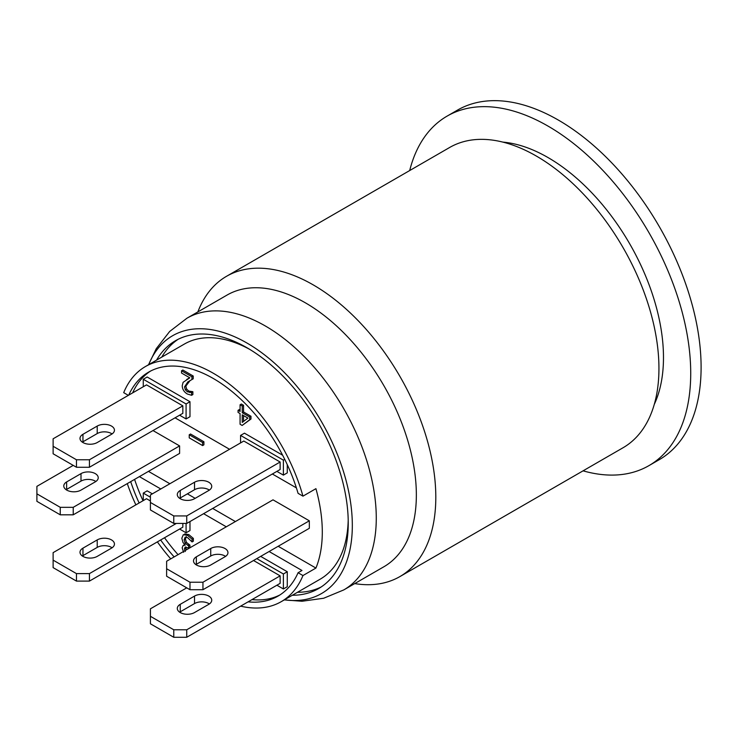 <?xml version="1.0" encoding="UTF-8"?>
<svg xmlns="http://www.w3.org/2000/svg" width="738" height="738" viewBox="0 0 738 738"><rect width="100%" height="100%" fill="white"/><g stroke="black" fill="none" stroke-linecap="round" stroke-linejoin="round"><path stroke-width="1.11" d="M153.006 430.558L179.602 445.909L179.602 453.4L73.228 514.82L73.228 507.329L60.248 507.329L60.248 514.82L73.228 514.82M60.248 514.82L36.9 501.333L36.9 493.842L60.248 507.329M95.875 481.49A10.092 5.83 -0 0 0 81.005 481.111L66.623 489.423A10.092 5.83 -0 0 0 66.143 489.728M179.602 445.909L73.228 507.329M36.9 493.842L36.9 486.351L73.228 465.383M95.276 481.859L80.885 490.17A10.092 5.83 180 0 1 69.935 491.342A10.092 5.83 180 0 1 63.782 485.982A10.092 5.83 180 0 1 66.623 481.932L81.005 473.621A10.092 5.83 180 0 1 92.001 472.357A10.092 5.83 180 0 1 98.228 477.744A10.092 5.83 180 0 1 95.276 481.859M66.623 481.932L66.623 489.423M76.466 467.255L53.118 453.778L53.118 438.796L146.521 384.867L182.839 405.845L182.839 413.326L89.436 467.255L89.436 459.765L76.466 459.765L76.466 467.255L89.436 467.255M112.084 433.926A10.092 5.83 0 0 0 97.222 433.557L82.951 441.794A10.092 5.83 0 0 0 82.361 442.163M182.839 405.845L89.436 459.765M53.118 446.287L76.466 459.765M82.951 434.304L97.222 426.066A10.092 5.83 180 0 1 108.218 424.802A10.092 5.83 180 0 1 114.445 430.18A10.092 5.83 180 0 1 111.493 434.304L97.222 442.542A10.092 5.83 180 0 1 86.226 443.806A10.092 5.83 180 0 1 79.999 438.418A10.092 5.83 180 0 1 82.951 434.304L82.951 441.794M182.839 523.426L182.839 527.172L89.436 581.101L89.436 573.611L76.466 573.611L76.466 581.101L89.436 581.101M76.466 581.101L53.118 567.623L53.118 560.133L76.466 573.611M112.084 547.771A10.092 5.83 0 0 0 97.222 547.393L82.951 555.64A10.092 5.83 0 0 0 82.361 556.009M176.354 523.426L89.436 573.611M53.118 560.133L53.118 552.642L146.521 498.713L150.414 500.964M82.951 548.149L97.222 539.912A10.092 5.83 180 0 1 108.218 538.648A10.092 5.83 180 0 1 114.445 544.026A10.092 5.83 180 0 1 111.493 548.149L97.222 556.387A10.092 5.83 180 0 1 86.226 557.651A10.092 5.83 180 0 1 79.999 552.264A10.092 5.83 180 0 1 82.951 548.149L82.951 555.64M173.762 523.426L150.414 509.949L150.414 494.967L243.817 441.038L280.136 462.016L280.136 469.506L186.732 523.426L186.732 515.936L173.762 515.936L173.762 523.426L186.732 523.426M209.38 490.097A10.092 5.83 0 0 0 194.518 489.728L180.247 497.965A10.092 5.83 0 0 0 179.657 498.335M280.136 462.016L186.732 515.936M150.414 502.458L173.762 515.936M180.247 490.475L194.518 482.237A10.092 5.83 180 0 1 205.515 480.973A10.092 5.83 180 0 1 211.741 486.351A10.092 5.83 180 0 1 208.789 490.475L194.518 498.713A10.092 5.83 180 0 1 183.522 499.977A10.092 5.83 180 0 1 177.295 494.589A10.092 5.83 180 0 1 180.247 490.475L180.247 497.965M253.54 560.502L280.136 575.861L280.136 583.352L186.732 637.272L186.732 629.782L173.762 629.782L173.762 637.272L186.732 637.272M173.762 637.272L150.414 623.795L150.414 616.304L173.762 629.782M209.38 603.942A10.092 5.83 0 0 0 194.518 603.573L180.247 611.811A10.092 5.83 0 0 0 179.657 612.18M280.136 575.861L186.732 629.782M150.414 616.304L150.414 608.813L186.732 587.845M180.247 604.321L194.518 596.083A10.092 5.83 180 0 1 205.515 594.819A10.092 5.83 180 0 1 211.741 600.197A10.092 5.83 180 0 1 208.789 604.321L194.518 612.558A10.092 5.83 180 0 1 183.522 613.822A10.092 5.83 180 0 1 177.295 608.435A10.092 5.83 180 0 1 180.247 604.321L180.247 611.811M166.631 568.74L166.631 561.249L273.005 499.838L309.323 520.807L309.323 528.297L202.95 589.717L202.95 582.227L189.98 582.227L189.98 589.717L202.95 589.717M189.98 589.717L166.622 576.23L166.622 568.74L189.98 582.227M225.597 556.387A10.092 5.83 -0 0 0 210.736 556.009L196.345 564.321A10.092 5.83 -0 0 0 195.865 564.625M309.323 520.807L202.95 582.227M225.007 556.756L210.616 565.068A10.092 5.83 180 0 1 199.657 566.24A10.092 5.83 180 0 1 193.504 560.88A10.092 5.83 180 0 1 196.345 556.83L210.736 548.519A10.092 5.83 180 0 1 221.732 547.255A10.092 5.83 180 0 1 227.959 552.642A10.092 5.83 180 0 1 225.007 556.756M196.345 556.83L196.345 564.321M189.232 434.765L189.232 437.865L202.599 445.586L202.599 442.486L189.232 434.765L190.533 434.018L203.9 441.739L203.9 444.829L202.599 445.586M202.599 442.486L203.9 441.739M238.06 410.31L238.06 412.404L240.071 413.566L240.071 424.249L242.147 425.448L249.693 419.765L249.693 417.025L242.239 412.717L242.239 406.029L240.071 404.775L240.071 411.463L238.06 410.31L239.361 409.562L240.071 409.968M247.913 418.095L242.239 422.431L242.239 414.821L247.913 418.095M243.54 415.568L243.54 421.435M242.239 412.717L243.54 411.97L250.985 416.269L250.985 419.018L242.147 425.448M249.693 417.025L250.985 416.269M249.693 419.765L250.985 419.018M242.239 406.029L243.54 405.282L243.54 411.97M240.071 404.775L241.363 404.027L243.54 405.282M191.456 392.441L187.424 391.804L185.358 389.821L184.528 386.896L187.867 381.878L191.935 379.544L191.935 376.777L181.539 370.78L181.539 373.031L189.814 377.819L183.107 382.321L182.231 385.716C182.332 389.194 184.011 391.943 187.258 393.963L191.576 395.291L192.876 394.544L192.876 391.767L191.456 392.441L192.876 391.767M181.539 370.78L182.83 370.024L193.236 376.029L193.236 378.797L191.935 379.544M191.935 376.777L193.236 376.029M186.751 379.424L189.74 377.764M190.146 380.485L185.828 386.149L186.659 389.074L188.725 391.057L192.756 391.694M191.576 395.291L191.576 392.515M189.814 392.57L191.114 391.823M185.33 551.517L184.445 548.888L185.146 547.116L188.624 548.039L188.624 545.871L185.127 543.159L184.122 539.755L185.118 537.209M185.201 537.172L187.6 537.642L192.074 541.932L192.074 539.164L187.47 535.308L183.31 534.709L181.825 538.233L182.996 542.513L185.266 545.087L183.07 545.539L182.148 547.827L183.651 552.301M184.611 533.961L188.762 534.561L193.365 538.417L193.365 541.175L192.074 541.932M192.074 539.164L193.365 538.417M186.345 536.508L185.413 538.998L186.428 542.412L189.924 545.124L189.924 547.282L188.624 548.039M183.292 545.391L184.694 544.579M188.624 545.871L189.924 545.124M185.948 546.941L186.161 549.976M150.635 371.02A129.344 74.676 -120 0 0 132.619 392.893M296.39 487.873L272.35 473.999M229.546 449.276L175.063 417.828M282.636 455.217L244.463 433.178L240.57 435.42L240.57 442.911M276.898 471.379L283.383 475.124L287.276 472.874L287.276 464.654M179.602 415.199L186.087 418.944L189.98 416.702L189.98 401.721L147.166 377.007L143.273 379.249L143.273 386.74M276.898 585.216L283.383 588.961L287.276 586.719L287.276 571.738L260.68 556.387M283.383 588.961L283.383 573.989L287.276 571.738M283.383 573.989L256.787 558.629M150.414 497.218L143.273 493.095L143.273 500.585M143.273 493.095L147.166 490.853L152.351 493.842M179.602 529.045L186.087 532.79L189.98 530.548L189.98 521.554M186.087 532.79L186.087 523.426M269.112 551.517L301.971 570.483L298.078 572.734A129.344 74.676 60 0 1 277.995 596.12A129.344 74.676 60 0 1 248.079 601.857M174.15 556.913A129.344 74.676 60 0 1 160.635 539.995M139.122 502.984A129.344 74.676 60 0 1 130.691 481.637M134.584 479.396A129.344 74.676 -120 0 0 143.006 500.742M164.528 537.753A129.344 74.676 -120 0 0 178.042 554.662M251.972 599.607A129.344 74.676 -120 0 0 279.914 594.948M139.381 476.619L160.792 488.98M203.596 513.694L226.298 526.803M186.087 418.944L186.087 403.972L189.98 401.721M186.087 403.972L143.273 379.249M283.383 475.124L283.383 460.143L284.739 459.359M283.383 460.143L240.57 435.42M128.726 395.144A129.344 74.676 60 0 1 148.661 372.1A129.344 74.676 60 0 1 298.078 493.344L302.958 496.157L315.929 488.667A135.764 78.385 60 0 1 315.929 568.066L302.958 575.548A135.764 78.385 60 0 1 281.206 601.682A135.764 78.385 60 0 1 240.643 606.147M249.684 349.351A135.764 78.385 60 0 0 184.362 344.065L145.451 366.537A135.764 78.385 60 0 0 123.698 392.662L128.357 395.356M170.746 558.869A135.764 78.385 60 0 1 157.379 541.876M135.866 504.866A135.764 78.385 60 0 1 127.287 483.602M302.958 575.548L298.078 572.734M148.467 471.379L169.869 483.731M187.378 493.842L195.164 498.335M212.682 508.454L235.385 521.554M278.189 546.277L315.929 568.066M145.451 366.537A135.764 78.385 60 0 1 302.958 496.157M348.207 520.004A135.764 78.385 60 0 1 320.126 579.21L281.206 601.682M161.751 357.127A143.098 82.619 60 0 1 178.153 339.286M321.15 586.987A143.098 82.619 60 0 1 297.506 592.273M284.407 599.837A148.864 85.94 -120 0 0 321.491 421.666A148.864 85.94 -120 0 0 148.652 364.692M156.557 360.126A143.098 82.619 60 0 1 175.506 340.707A143.098 82.619 60 0 1 318.604 423.326A143.098 82.619 60 0 1 318.604 588.564A143.098 82.619 60 0 1 292.322 595.271M648.923 465.641L659.302 459.654A201.806 116.512 -120 0 0 701.1 367.266A201.806 116.512 -120 0 0 613.01 164.177A201.806 116.512 -120 0 0 457.495 110.11L447.117 116.106A201.806 116.512 60 0 1 602.632 170.174A201.806 116.512 60 0 1 690.722 373.262A201.806 116.512 60 0 1 648.923 465.641A201.806 116.512 60 0 1 583.066 470.835M409.691 170.552A201.806 116.512 60 0 1 447.117 116.106M654.274 404.396A163.282 94.27 -120 0 0 629.662 243.743A163.282 94.27 -120 0 0 502.836 142.102M416.352 494.967A156.862 90.562 -120 0 0 347.884 337.109A156.862 90.562 -120 0 0 227.009 295.089L186.926 318.226A156.862 90.562 60 0 1 343.788 408.787A156.862 90.562 60 0 1 343.788 589.911L383.861 566.775A156.862 90.562 -120 0 0 416.352 494.967M354.729 583.601A173.375 100.1 -120 0 0 399.904 576.581L623.029 447.763A173.375 100.1 -120 0 0 658.942 368.391A173.375 100.1 -120 0 0 583.26 193.919A173.375 100.1 -120 0 0 449.663 147.471L226.529 276.298A173.375 100.1 -120 0 0 197.867 311.906M399.904 576.581A173.375 100.1 -120 0 0 435.807 497.218A173.375 100.1 -120 0 0 360.135 322.746A173.375 100.1 -120 0 0 226.529 276.298M81.005 473.621L81.005 481.111M97.222 433.557L97.222 426.066M97.222 547.393L97.222 539.912M194.518 489.728L194.518 482.237M194.518 603.573L194.518 596.083M210.736 548.519L210.736 556.009M187.867 381.878L189.159 381.131M184.528 386.896L185.828 386.149M185.358 389.821L186.659 389.074M187.424 391.804L188.725 391.057M187.47 535.308L188.762 534.561M184.122 539.755L185.413 538.998M185.127 543.159L186.428 542.412M187.673 545.317L188.965 544.57M184.445 548.888L185.745 548.14M284.278 599.911L302.036 601.249L323.65 598.25L343.788 589.911M148.523 364.766L156.244 348.714L169.648 331.491L186.926 318.226"/></g></svg>
